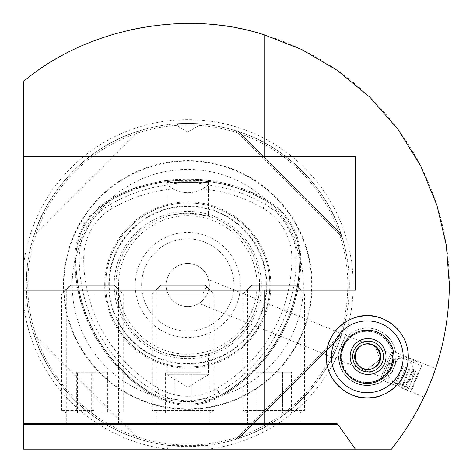 <?xml version="1.0" encoding="UTF-8"?>
<svg xmlns="http://www.w3.org/2000/svg" width="473" height="473" viewBox="0 0 473 473"><rect width="100%" height="100%" fill="white"/><g stroke="black" fill="none" stroke-linecap="round" stroke-linejoin="round"><path stroke-width="0.35" stroke-dasharray="2.37 1.77" d="M158.946 388.54A150.491 150.491 0 0 1 83.697 258.205A57.665 57.665 0 0 1 112.527 208.268A150.491 150.491 0 0 1 172.893 188.845A30.775 30.775 0 0 0 202.657 188.845A150.491 150.491 0 0 1 263.023 208.268A57.665 57.665 0 0 1 291.853 258.205A150.491 150.491 0 0 1 216.604 388.54A57.665 57.665 0 0 1 158.946 388.54L154.511 396.214L155.014 395.345L161.175 398.579C178.853 405.982 196.585 405.982 214.375 398.579L221.116 395.215A115.146 115.146 0 0 1 154.435 395.215L151.762 394.854A159.584 159.584 0 0 1 74.633 261.267A115.607 115.607 0 0 0 151.762 394.854M154.937 395.475L154.435 395.215M202.657 188.845L208.114 185.008A154.937 154.937 0 0 1 265.241 204.425A62.105 62.105 0 0 1 296.293 258.205A154.937 154.937 0 0 1 218.828 392.383A62.105 62.105 0 0 1 156.723 392.383A154.937 154.937 0 0 1 79.257 258.205L74.835 258.205A66.522 66.522 0 0 1 108.098 200.593A159.354 159.354 0 0 1 267.452 200.593A66.522 66.522 0 0 1 300.716 258.205A159.354 159.354 0 0 1 221.039 396.214A66.522 66.522 0 0 1 154.511 396.214A159.354 159.354 0 0 1 74.835 258.205L75.834 258.205A158.354 158.354 0 0 0 155.014 395.345A65.522 65.522 0 0 0 220.536 395.345L220.613 395.475M83.697 258.205L79.257 258.205A62.105 62.105 0 0 1 110.31 204.425L108.601 201.463A65.522 65.522 0 0 0 75.834 258.205L75.834 258.205A65.522 65.522 0 0 1 108.601 201.463A158.354 158.354 0 0 1 266.955 201.463A65.522 65.522 0 0 1 299.716 258.205A158.354 158.354 0 0 1 220.536 395.345A65.522 65.522 0 0 1 155.014 395.345A158.354 158.354 0 0 1 75.834 258.205L76.118 251.252C78.542 232.243 87.41 216.882 102.718 205.181L109.003 201.025L110.647 198.891A159.584 159.584 0 0 1 264.904 198.891A115.607 115.607 0 0 0 110.647 198.891M74.633 261.267L75.656 258.772A115.146 115.146 0 0 1 109.003 201.025M75.656 258.772L75.686 258.205M264.904 198.891L266.553 201.025L272.832 205.181C288.087 216.788 296.949 232.148 299.433 251.252L299.894 258.772L300.917 261.267A159.584 159.584 0 0 1 223.788 394.854L221.116 395.215M266.553 201.025A115.146 115.146 0 0 1 299.894 258.772M375.633 347.076L379.854 359.35L367.285 369.632L379.849 359.379L375.633 347.076L390.828 353.213L381.226 376.993L390.828 353.213L393.223 351.415L381.693 379.949L393.223 351.415L435.645 368.556M368.047 344.007L367.285 343.989A12.824 12.824 0 0 0 354.466 356.808A12.824 12.824 0 0 0 367.285 369.632C359.102 368.727 354.833 364.269 354.478 356.252C356.902 347.614 361.171 343.522 367.285 343.989L208.628 279.602L209.314 285.006C210.55 293.881 199.606 304.245 199.021 303.376L381.226 376.993L381.693 379.949L424.121 397.089M425.197 394.789L426.019 392.992M426.9 391.029L431.642 379.618M432.239 378.051L433.363 375.042M367.285 320.907A35.901 35.901 0 0 0 331.384 356.808A35.901 35.901 0 0 0 367.285 392.714A35.901 35.901 0 0 0 403.191 356.808A35.901 35.901 0 0 0 367.285 320.907M118.599 290.132L66.285 290.132L118.599 290.132L118.599 423.483L66.285 423.483L118.599 423.483M66.285 290.132L66.285 423.483M299.935 290.132L247.616 290.132L299.935 290.132L299.935 423.483L247.616 423.483L299.935 423.483M247.616 290.132L247.616 423.483M209.267 290.132L156.953 290.132L209.267 290.132L209.267 423.483L156.953 423.483L209.267 423.483M156.953 290.132L156.953 423.483M26.216 285.006A161.559 161.559 0 0 1 187.775 123.441A161.559 161.559 0 0 1 349.334 285.006A161.559 161.559 0 0 1 187.775 446.565A161.559 161.559 0 0 1 26.216 285.006A161.559 161.559 0 0 1 187.775 123.441A161.559 161.559 0 0 1 349.334 285.006A161.559 161.559 0 0 0 197.655 123.749A161.559 161.559 0 0 0 27.422 265.282L23.65 264.815A165.361 165.361 0 0 1 197.891 119.953A165.361 165.361 0 0 1 207.966 449.131L207.499 445.359L168.051 445.359L167.584 449.131L391.455 449.131A261.575 261.575 0 0 0 23.65 81.326L23.65 449.131L167.584 449.131A165.361 165.361 0 0 1 23.65 305.191L27.422 304.73L26.216 285.006L27.422 265.282A161.559 161.559 0 0 1 197.655 123.749A161.559 161.559 0 0 1 207.499 445.359M177.517 126.007L198.033 126.007L177.517 126.007L187.775 132.174L198.033 126.007L198.033 123.772C198.678 123.418 176.867 123.418 177.517 123.772L177.517 126.007M191.027 213.276A71.807 71.807 0 0 1 259.582 285.006A71.807 71.807 0 0 1 187.775 356.808A71.807 71.807 0 0 1 115.968 285.006A71.807 71.807 0 0 1 184.523 213.276L191.027 213.276C201.876 214.517 207.718 215.517 208.546 216.267L208.546 182.436L166.91 182.347C164.22 180.148 211.277 180.136 208.64 182.347C210.095 181.543 165.52 181.537 166.91 182.347M208.546 216.267L187.781 213.199L173.077 214.718L167.004 216.267L167.004 182.436L208.64 182.347M208.546 353.739L208.546 374.758L167.004 374.758L187.775 387.239L208.546 374.758L167.004 374.758L167.004 353.739L187.769 356.808L202.474 355.288L208.546 353.739C207.718 354.496 201.876 355.495 191.027 356.737L184.523 356.737C173.674 355.495 167.832 354.496 167.004 353.739M223.788 394.854A115.607 115.607 0 0 0 300.917 261.267M63.4 285.006A124.375 124.375 0 0 1 187.775 160.631A124.375 124.375 0 0 1 312.15 285.006A124.375 124.375 0 0 1 187.775 409.382A124.375 124.375 0 0 1 63.4 285.006M141.616 285.006A46.159 46.159 0 0 1 187.775 238.847A46.159 46.159 0 0 1 233.934 285.006A46.159 46.159 0 0 1 187.775 331.165A46.159 46.159 0 0 1 141.616 285.006A46.159 46.159 0 0 1 187.775 238.847A46.159 46.159 0 0 1 233.934 285.006A46.159 46.159 0 0 1 187.775 331.165A46.159 46.159 0 0 1 141.616 285.006M199.021 303.376L203.55 299.675A21.539 21.539 0 0 1 166.236 285.006A21.539 21.539 0 0 1 187.775 263.461A21.539 21.539 0 0 1 209.314 285.006A21.539 21.539 0 0 1 187.775 306.545A21.539 21.539 0 0 1 166.236 285.006A21.539 21.539 0 0 1 187.775 263.461A21.539 21.539 0 0 1 209.314 285.006L208.628 279.602M135.201 285.006A52.574 52.574 0 0 1 187.775 232.432A52.574 52.574 0 0 1 240.349 285.006A52.574 52.574 0 0 1 187.775 337.574A52.574 52.574 0 0 1 135.201 285.006M167.004 216.267C167.832 215.517 173.674 214.517 184.523 213.276M115.968 285.006A71.807 71.807 0 0 0 184.523 356.737A71.807 71.807 0 0 1 115.968 285.006A71.807 71.807 0 0 1 187.775 213.199A71.807 71.807 0 0 1 259.582 285.006A71.807 71.807 0 0 1 187.775 356.808A71.807 71.807 0 0 1 115.968 285.006A71.807 71.807 0 0 1 187.775 213.199A71.807 71.807 0 0 1 259.582 285.006A71.807 71.807 0 0 1 187.775 356.808A71.807 71.807 0 0 1 115.968 285.006A71.807 71.807 0 0 1 187.775 213.199A71.807 71.807 0 0 1 259.582 285.006A71.807 71.807 0 0 1 191.027 356.737A71.807 71.807 0 0 0 259.582 285.006M105.716 285.006A82.066 82.066 0 0 1 187.775 202.941A82.066 82.066 0 0 1 269.841 285.006A82.066 82.066 0 0 1 187.775 367.066A82.066 82.066 0 0 1 105.716 285.006A82.066 82.066 0 0 1 187.775 202.941A82.066 82.066 0 0 1 269.841 285.006A82.066 82.066 0 0 1 187.775 367.066A82.066 82.066 0 0 1 105.716 285.006A82.066 82.066 0 0 1 187.775 202.941A82.066 82.066 0 0 1 269.841 285.006A82.066 82.066 0 0 1 187.775 367.066A82.066 82.066 0 0 1 105.716 285.006M114.194 285.006A73.581 73.581 0 0 1 187.775 211.425A73.581 73.581 0 0 1 261.356 285.006A73.581 73.581 0 0 1 187.775 358.587A73.581 73.581 0 0 1 114.194 285.006M109.239 285.006A78.542 78.542 0 0 1 187.775 206.465A78.542 78.542 0 0 1 266.317 285.006A78.542 78.542 0 0 1 187.775 363.542A78.542 78.542 0 0 1 109.239 285.006M104.704 285.006A83.071 83.071 0 0 1 187.775 201.936A83.071 83.071 0 0 1 270.846 285.006A83.071 83.071 0 0 1 187.775 368.077A83.071 83.071 0 0 1 104.704 285.006M136.951 438.365C90.473 424.027 48.754 382.308 34.417 335.83L33.559 333.158L34.417 335.83C48.754 382.308 90.473 424.027 136.951 438.365L139.624 439.222L136.951 438.365L34.417 335.83L136.951 438.365M341.134 335.83C326.796 382.308 285.083 424.027 238.599 438.365L235.926 439.222L238.599 438.365C285.083 424.027 326.796 382.308 341.134 335.83L341.997 333.158L341.134 335.83L238.599 438.365L341.134 335.83M367.285 343.989A12.824 12.824 0 0 0 354.466 356.808A12.824 12.824 0 0 0 367.285 369.632A12.824 12.824 0 0 0 380.109 356.808A12.824 12.824 0 0 0 367.285 343.989C361.183 343.51 356.914 347.596 354.478 356.228C354.839 364.269 359.113 368.739 367.285 369.632A12.824 12.824 0 0 0 380.109 356.808A12.824 12.824 0 0 0 367.285 343.989M209.314 285.408L209.314 285.006A21.539 21.539 0 0 1 209.314 285.408C203.875 288.761 201.959 293.514 203.55 299.675M434.184 372.777L433.262 375.32M432.559 377.223L431.305 380.469M430.383 382.799L427.947 388.635M427.06 390.663L425.99 393.057M34.417 234.182C48.754 187.698 90.473 145.986 136.951 131.648L139.624 130.785L136.951 131.648C90.473 145.986 48.754 187.698 34.417 234.182L33.559 236.855L34.417 234.182L136.951 131.648L34.417 234.182M238.599 131.648C285.083 145.986 326.796 187.698 341.134 234.182L341.997 236.855L341.134 234.182C326.796 187.698 285.083 145.986 238.599 131.648L235.926 130.785L238.599 131.648L341.134 234.182L238.599 131.648M177.517 123.772C176.884 123.418 198.666 123.418 198.033 123.772M208.114 185.008L208.729 184.446C194.799 182.294 180.828 182.294 166.821 184.446L172.893 188.845M112.527 208.268L110.31 204.425A154.937 154.937 0 0 1 167.436 185.008M208.729 184.446A30.775 30.775 0 0 1 166.821 184.446M235.926 439.222L341.997 333.158L235.926 439.222M33.559 333.158L139.624 439.222L33.559 333.158M139.624 130.785L33.559 236.855L139.624 130.785M341.997 236.855L235.926 130.785L341.997 236.855M168.051 445.359A161.559 161.559 0 0 1 27.422 304.73A161.559 161.559 0 0 0 168.051 445.359M355.377 290.132L23.65 290.132M23.65 156.782L355.377 156.782M23.65 423.483L336.043 423.483M367.285 382.456A25.643 25.643 0 0 1 341.642 356.808A25.643 25.643 0 0 1 367.285 331.165A25.643 25.643 0 0 1 392.933 356.808A25.643 25.643 0 0 1 367.285 382.456A25.643 25.643 0 0 1 341.642 356.808A25.643 25.643 0 0 1 367.285 331.165A25.643 25.643 0 0 1 392.933 356.808M396.007 356.808C394.305 374.255 384.732 383.828 367.285 385.53C349.843 383.828 340.27 374.255 338.567 356.808A28.723 28.723 0 0 0 367.285 385.53A28.723 28.723 0 0 0 396.007 356.808A28.723 28.723 0 0 0 367.285 328.085A28.723 28.723 0 0 0 338.567 356.808M403.191 356.808A35.901 35.901 0 0 1 367.285 392.714A35.901 35.901 0 0 1 331.384 356.808A35.901 35.901 0 0 1 367.285 320.907A35.901 35.901 0 0 1 403.191 356.808M367.941 331.36A25.643 25.625 -110.5 0 1 392.436 358.096A25.643 25.625 -110.5 0 1 365.724 382.598A25.643 25.625 -110.5 0 1 341.228 355.862A25.643 25.625 -110.5 0 1 367.941 331.36M372.127 368.686A12.824 12.812 -110.5 0 1 354.484 356.252A12.824 12.812 -110.5 0 1 363.146 344.675M93.536 413.225L66.61 413.225L93.536 413.225M93.749 410.375L61.667 410.375L93.749 410.375M93.749 293.981L61.667 293.981L93.749 293.981M70.643 285.006L114.241 285.006M108.193 413.225L76.691 413.225L108.193 413.225L108.193 372.198L93.193 372.198L93.193 413.225M77.448 413.225L77.448 372.198L93.193 372.198M77.448 372.198L76.691 372.198L76.691 413.225M76.691 372.198L91.685 372.198L91.685 413.225M108.193 372.198L91.685 372.198M107.436 372.198L107.436 413.225M247.947 413.225L299.604 413.225L247.947 413.225L243.004 410.375L304.547 410.375L243.004 410.375L243.004 293.981L304.547 293.981L243.004 293.981L246.847 290.132M299.604 413.225L304.547 410.375L304.547 293.981L300.704 290.132M291.545 372.198L282.659 372.198L282.659 413.225L256.011 413.225L291.545 413.225L282.659 413.225L282.659 372.198L291.545 372.198L291.545 413.225M251.979 285.006L295.572 285.006M256.011 372.198L282.659 372.198L264.892 372.198L264.892 413.225L264.892 372.198L256.011 372.198L256.011 413.225M157.278 413.225L208.936 413.225L157.278 413.225L152.336 410.375L213.885 410.375L152.336 410.375L152.336 293.981L213.885 293.981L152.336 293.981L156.185 290.132M208.936 413.225L213.885 410.375L213.885 293.981L210.036 290.132M200.877 372.198L191.991 372.198L191.991 413.225L165.343 413.225L200.877 413.225L191.991 413.225L191.991 372.198L200.877 372.198L200.877 413.225M161.311 285.006L204.904 285.006M165.343 372.198L191.991 372.198L174.224 372.198L174.224 413.225L174.224 372.198L165.343 372.198L165.343 413.225M418.942 372.476L411.392 391.171L418.942 372.476M418.38 371.955L410.452 391.567L418.38 371.955M415.761 370.903L407.838 390.509L415.761 370.903M413.189 370.276L405.799 388.581L413.189 370.276M412.48 369.573L404.557 389.184L412.48 369.573M409.908 368.952L402.517 387.257L409.908 368.952M409.198 368.248L401.275 387.86L409.198 368.248M406.626 367.627L399.236 385.927L406.626 367.627M405.917 366.924L397.994 386.536L405.917 366.924M403.351 366.297L395.954 384.602L403.351 366.297M402.635 365.599L394.713 385.211L402.635 365.599M389.557 360.314L381.634 379.925L389.557 360.314M387.759 360.663L381.208 376.875L387.759 360.663M391.987 372.694L398.591 356.352L391.987 372.694M415.087 382.024L421.685 365.682L415.087 382.024M214.375 398.579A116.648 116.648 0 0 1 161.175 398.579M263.023 208.268L267.026 201.332M291.853 258.205L299.716 258.205A158.354 158.354 0 0 1 220.536 395.345L216.604 388.54M76.118 251.252A116.648 116.648 0 0 1 102.718 205.181M272.832 205.181A116.648 116.648 0 0 1 299.433 251.252M63.873 285.006A123.902 123.902 0 0 1 187.775 161.104A123.902 123.902 0 0 1 311.677 285.006A123.902 123.902 0 0 1 187.775 408.903A123.902 123.902 0 0 1 63.873 285.006M347.797 285.006A160.022 160.022 0 0 1 187.775 445.028A160.022 160.022 0 0 1 27.753 285.006A160.022 160.022 0 0 1 187.775 124.984A160.022 160.022 0 0 1 347.797 285.006M118.534 285.006A69.241 69.241 0 0 1 187.775 215.765A69.241 69.241 0 0 1 257.016 285.006A69.241 69.241 0 0 1 187.775 354.247A69.241 69.241 0 0 1 118.534 285.006M108.719 285.006A79.056 79.056 0 0 1 187.775 205.944A79.056 79.056 0 0 1 266.831 285.006A79.056 79.056 0 0 1 187.775 364.062A79.056 79.056 0 0 1 108.719 285.006M299.923 258.353A158.561 158.561 0 0 1 220.767 395.452M108.524 201.332L108.601 201.463A158.354 158.354 0 0 1 266.955 201.463A65.522 65.522 0 0 1 299.716 258.205L299.864 258.205M108.624 201.208A158.561 158.561 0 0 1 266.926 201.208M154.783 395.452A158.561 158.561 0 0 1 75.627 258.353M363.495 344.539L362.791 344.799M368.544 328.114A28.723 28.723 0 0 0 338.591 355.554A28.723 28.723 0 0 0 377.348 383.709A28.723 28.723 0 0 0 368.544 328.114M372.476 368.556L371.778 368.822M118.268 413.225L123.217 410.375L123.217 293.981L119.367 290.132M65.516 290.132L61.667 293.981L61.667 410.375L66.61 413.225M411.392 391.171L410.452 391.567L407.838 390.509L405.799 388.581L404.557 389.184L402.517 387.257L401.275 387.86L399.236 385.927L397.994 386.536L395.954 384.602L394.713 385.211L381.634 379.925L381.208 376.875M412.084 389.456L388.983 380.126L386.926 365.463L398.591 356.352L421.685 365.682M390.739 353.284L393.164 351.392L406.242 356.677L406.715 357.972L409.523 358.002L409.996 359.297L412.805 359.326L413.272 360.621L416.086 360.651L416.553 361.951L419.368 361.981L421.981 363.033L422.377 363.968M412.604 375.84A12.824 12.824 0 0 0 405.521 359.149A12.824 12.824 0 0 0 388.83 366.232A12.824 12.824 0 0 0 395.913 382.929A12.824 12.824 0 0 0 412.604 375.84"/><path stroke-width="0.71" d="M425.99 393.057L424.571 396.132M424.671 395.919L425.197 394.789M426.019 392.992L426.9 391.029M431.642 379.618L432.239 378.051M433.363 375.042L434.823 370.956M367.285 320.907A35.901 35.901 0 0 0 331.384 356.808A35.901 35.901 0 0 0 367.285 392.714A35.901 35.901 0 0 0 403.191 356.808A35.901 35.901 0 0 0 367.285 320.907M367.285 397.84C355.288 399.49 326.813 387.18 326.258 356.808C326.813 326.441 355.288 314.131 367.285 315.781A41.033 41.033 0 0 0 326.258 356.808A41.033 41.033 0 0 0 367.285 397.84A41.033 41.033 0 0 0 408.317 356.808A41.033 41.033 0 0 0 367.285 315.781C379.287 314.131 407.761 326.441 408.317 356.808C407.761 387.18 379.287 399.49 367.285 397.84M264.709 35.002L264.709 156.782L23.65 156.782L23.65 81.326C86.594 28.067 186.504 8.869 264.709 35.002L301.668 49.523L337.267 70.359L369.945 97.29L398.183 129.608L420.763 166.1L436.898 205.252L446.335 245.41L449.35 285.006C448.706 346.295 429.407 401.003 391.455 449.131L355.377 449.131L338.094 424.689L23.65 424.689L23.65 449.131L355.377 449.131M434.788 371.074L434.184 372.777M433.262 375.32L432.559 377.223M431.305 380.469L430.383 382.799M427.947 388.635L427.06 390.663M23.65 290.132L23.65 423.483L264.709 423.483L264.709 290.132L23.65 290.132L23.65 156.782M23.65 424.689L23.65 423.483M338.094 424.689A4.103 2.903 -90 0 0 336.043 423.483L264.709 423.483M264.709 290.132L355.377 290.132L355.377 156.782L264.709 156.782M392.933 356.808A25.643 25.643 0 0 1 367.285 382.456M367.285 330.184A26.624 26.624 0 0 1 393.914 356.808A26.624 26.624 0 0 1 367.285 383.437A26.624 26.624 0 0 1 340.661 356.808A26.624 26.624 0 0 1 367.285 330.184M403.191 356.808A35.901 35.901 0 0 1 367.285 392.714A35.901 35.901 0 0 1 331.384 356.808A35.901 35.901 0 0 1 367.285 320.907A35.901 35.901 0 0 1 403.191 356.808M363.146 344.675A12.824 12.812 -110.5 0 1 380.085 357.369A12.824 12.812 -110.5 0 1 372.127 368.686M355.182 355.986A12.824 12.812 -110.5 0 1 363.495 344.539A12.824 12.812 -110.5 0 1 380.789 357.109A12.824 12.812 -110.5 0 1 372.476 368.556A12.824 12.812 -110.5 0 1 355.182 355.986M352.716 355.844A15.384 15.378 -110.5 0 1 368.739 341.145A15.384 15.378 -110.5 0 1 383.437 357.186A15.384 15.378 -110.5 0 1 367.415 371.884A15.384 15.378 -110.5 0 1 352.716 355.844M367.302 374.445A17.95 17.939 -110.5 0 1 350.15 355.731A17.95 17.939 -110.5 0 1 368.851 338.579A17.95 17.939 -110.5 0 1 385.998 357.298A17.95 17.939 -110.5 0 1 367.302 374.445M119.367 290.132L114.241 285.006L70.643 285.006L65.516 290.132M300.704 290.132L295.572 285.006L251.979 285.006L246.847 290.132M210.036 290.132L204.904 285.006L161.311 285.006L156.185 290.132"/></g></svg>
